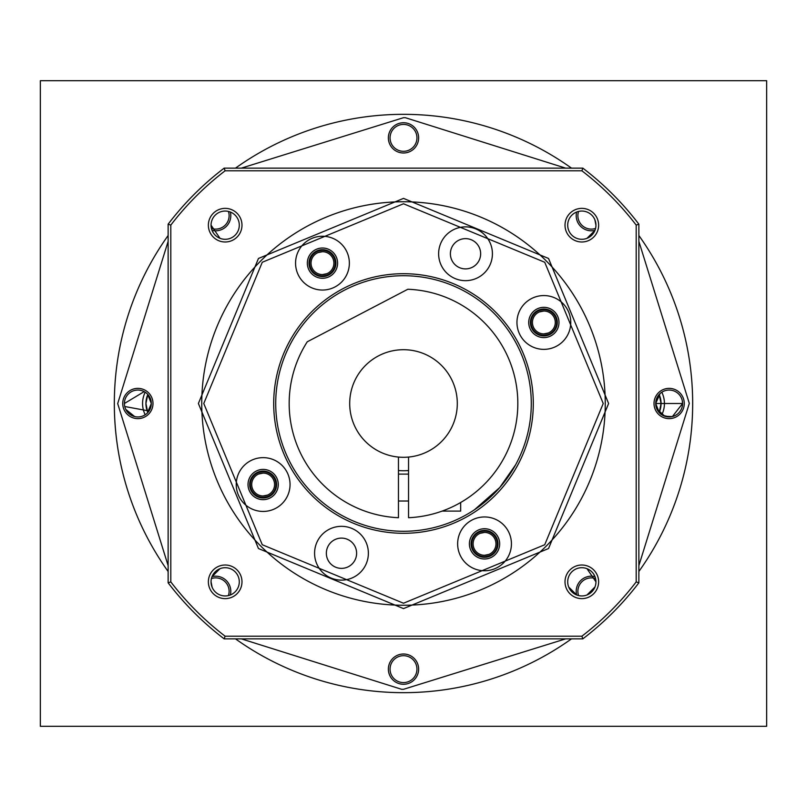 <?xml version="1.0" encoding="UTF-8"?>
<svg xmlns="http://www.w3.org/2000/svg" width="807" height="807" viewBox="0 0 807 807"><rect width="100%" height="100%" fill="white"/><g stroke="black" fill="none" stroke-linecap="round" stroke-linejoin="round"><path stroke-width="1.21" d="M416.947 669.134A13.447 13.447 0 0 0 403.5 655.688A13.447 13.447 0 0 0 390.053 669.134A13.447 13.447 0 0 0 403.5 682.591A13.447 13.447 0 0 0 416.947 669.134M595.566 578.569A13.447 13.447 0 0 0 578.569 595.566M228.431 595.566A13.447 13.447 0 0 0 211.434 578.569M150.99 406.435L151.312 403.5A13.447 13.447 0 0 0 137.866 390.053A13.447 13.447 0 0 0 124.409 403.5A13.447 13.447 0 0 0 137.866 416.947A13.447 13.447 0 0 0 151.312 403.5L147.651 394.28M144.16 391.617L124.409 403.5M211.434 228.431A13.447 13.447 0 0 0 228.431 211.434M416.947 137.866A13.447 13.447 0 0 0 403.5 124.409A13.447 13.447 0 0 0 390.053 137.866A13.447 13.447 0 0 0 403.5 151.312A13.447 13.447 0 0 0 416.947 137.866M578.569 211.434A13.447 13.447 0 0 0 595.566 228.431M682.248 400.474L682.591 403.5A13.447 13.447 0 0 0 669.134 390.053A13.447 13.447 0 0 0 655.688 403.5L660.096 393.544M672.423 416.543L682.591 403.5L655.688 403.5A13.447 13.447 0 0 0 669.134 416.947A13.447 13.447 0 0 0 682.591 403.5L682.248 406.526M151.312 403.591L147.328 413.063M134.668 416.563L125.761 409.381M124.752 406.516L149.043 410.975M40.35 80.7L766.65 80.7L766.65 726.3L40.35 726.3L40.35 80.7M655.688 403.5L659.349 412.72M662.84 415.383L669.8 416.937M672.261 416.583L664.907 416.271M664.837 416.241L656.817 408.887M638.872 571.487A289.178 289.178 0 0 0 638.872 235.513M571.487 168.128A289.178 289.178 0 0 0 235.513 168.128M565.636 638.872L403.5 689.309L401.664 689.309L241.364 638.872M401.644 692.668A289.178 289.178 0 0 1 235.513 638.872A289.178 289.178 0 0 0 571.487 638.872M418.631 669.134A15.131 15.131 0 0 0 403.5 654.003A15.131 15.131 0 0 0 388.369 669.134A15.131 15.131 0 0 0 403.5 684.265A15.131 15.131 0 0 0 418.631 669.134M230.358 594.961A15.131 15.131 0 0 0 212.039 576.642L219.978 568.693M152.997 403.5A15.131 15.131 0 0 0 137.866 388.369A15.131 15.131 0 0 0 122.735 403.5A15.131 15.131 0 0 0 137.866 418.631A15.131 15.131 0 0 0 152.997 403.5M212.039 230.358A15.131 15.131 0 0 0 230.358 212.039L230.378 212.049M418.631 137.866A15.131 15.131 0 0 0 403.5 122.735A15.131 15.131 0 0 0 388.369 137.866A15.131 15.131 0 0 0 403.5 152.997A15.131 15.131 0 0 0 418.631 137.866M576.642 212.039A15.131 15.131 0 0 0 594.961 230.358L587.022 238.307M684.265 403.5A15.131 15.131 0 0 0 669.134 388.369A15.131 15.131 0 0 0 654.003 403.5A15.131 15.131 0 0 0 669.134 418.631A15.131 15.131 0 0 0 684.265 403.5M594.961 576.642A15.131 15.131 0 0 0 576.642 594.961L568.693 587.022M241.364 168.128L403.5 117.691L405.336 117.691L565.636 168.128M168.128 235.513A289.178 289.178 0 0 0 168.128 571.487A289.178 289.178 0 0 1 114.322 403.5M398.456 517.711A114.322 114.322 0 0 1 307.265 341.785L407.817 289.259A114.322 114.322 0 0 1 517.822 403.137A114.322 114.322 0 0 1 408.544 517.711L408.544 457.065A53.797 53.797 0 0 0 457.297 403.5A53.797 53.797 0 0 0 403.5 349.703A53.797 53.797 0 0 0 349.703 403.5A53.797 53.797 0 0 0 398.456 457.065L398.456 517.711M408.544 457.065A53.797 53.797 0 0 1 398.456 457.065M460.666 502.509L460.666 511.103L442.135 511.103L444.596 510.185M408.544 470.562A67.253 67.253 0 0 1 398.456 470.562M250.362 484.533A12.781 12.781 0 0 0 263.143 497.314A12.781 12.781 0 0 0 275.923 484.533A12.781 12.781 0 0 0 263.143 471.762A12.781 12.781 0 0 0 250.362 484.533M251.713 484.533A11.429 11.429 0 0 0 263.143 495.972A11.429 11.429 0 0 0 274.572 484.533A11.429 11.429 0 0 0 263.143 473.104A11.429 11.429 0 0 0 251.713 484.533L251.713 484.775M309.686 263.143A12.781 12.781 0 0 0 322.467 275.923A12.781 12.781 0 0 0 335.238 263.143A12.781 12.781 0 0 0 322.467 250.362A12.781 12.781 0 0 0 309.686 263.143M311.028 263.143A11.429 11.429 0 0 0 322.467 274.572A11.429 11.429 0 0 0 333.896 263.143A11.429 11.429 0 0 0 322.467 251.713A11.429 11.429 0 0 0 311.028 263.143L311.038 263.375M531.077 322.467A12.781 12.781 0 0 0 543.857 335.238A12.781 12.781 0 0 0 556.638 322.467A12.781 12.781 0 0 0 543.857 309.686A12.781 12.781 0 0 0 531.077 322.467M532.428 322.467A11.429 11.429 0 0 0 543.857 333.896A11.429 11.429 0 0 0 555.287 322.467A11.429 11.429 0 0 0 543.857 311.028A11.429 11.429 0 0 0 532.428 322.467L532.428 322.699M471.762 543.857A12.781 12.781 0 0 0 484.533 556.638A12.781 12.781 0 0 0 497.314 543.857A12.781 12.781 0 0 0 484.533 531.077A12.781 12.781 0 0 0 471.762 543.857M473.104 543.857A11.429 11.429 0 0 0 484.533 555.287A11.429 11.429 0 0 0 495.972 543.857A11.429 11.429 0 0 0 484.533 532.428A11.429 11.429 0 0 0 473.104 543.857L473.104 544.089M249.696 484.533A13.447 13.447 0 0 1 263.143 471.086A13.447 13.447 0 0 1 276.589 484.533A13.447 13.447 0 0 1 263.143 497.99A13.447 13.447 0 0 1 249.696 484.533M267.551 495.084L263.143 495.972M258.734 473.991L263.143 473.104M309.01 263.143A13.447 13.447 0 0 1 322.467 249.696A13.447 13.447 0 0 1 335.914 263.143A13.447 13.447 0 0 1 322.467 276.589A13.447 13.447 0 0 1 309.01 263.143M326.875 273.684L322.467 274.572M318.049 252.591L322.467 251.713M530.411 322.467A13.447 13.447 0 0 1 543.857 309.01A13.447 13.447 0 0 1 557.304 322.467A13.447 13.447 0 0 1 543.857 335.914A13.447 13.447 0 0 1 530.411 322.467M548.266 333.009L543.857 333.896M539.449 311.916L543.857 311.028M471.086 543.857A13.447 13.447 0 0 1 484.533 530.411A13.447 13.447 0 0 1 497.99 543.857A13.447 13.447 0 0 1 484.533 557.304A13.447 13.447 0 0 1 471.086 543.857M488.951 554.409L484.533 555.287M480.125 533.316L484.533 532.428M201.75 403.5A201.75 201.75 0 0 1 480.71 217.103A201.75 201.75 0 0 1 546.157 546.157A201.75 201.75 0 0 1 201.75 403.5M548.538 548.538L403.5 608.609L258.462 548.538L198.391 403.5L258.462 258.462L403.5 198.391L548.538 258.462L608.609 403.5L548.538 548.538M403.5 603.233L544.735 544.735L603.233 403.5L544.735 262.265L403.5 203.768L262.265 262.265L203.768 403.5L262.265 544.735L403.5 603.233M567.704 225.173A14.123 14.123 0 0 1 581.827 211.051A14.123 14.123 0 0 1 595.949 225.173A14.123 14.123 0 0 1 581.827 239.296A14.123 14.123 0 0 1 567.704 225.173L567.704 225.173M211.051 225.173A14.123 14.123 0 0 1 225.173 211.051A14.123 14.123 0 0 1 239.296 225.173A14.123 14.123 0 0 1 225.173 239.296A14.123 14.123 0 0 1 211.051 225.173L220.018 238.327M211.051 581.827A14.123 14.123 0 0 1 225.173 567.704A14.123 14.123 0 0 1 239.296 581.827A14.123 14.123 0 0 1 225.173 595.949A14.123 14.123 0 0 1 211.051 581.827L212.14 587.254M567.704 581.827A14.123 14.123 0 0 1 581.827 567.704A14.123 14.123 0 0 1 595.949 581.827A14.123 14.123 0 0 1 581.827 595.949A14.123 14.123 0 0 1 567.704 581.827L567.704 581.827M565.011 225.173A16.816 16.816 0 0 1 581.827 208.367A16.816 16.816 0 0 1 598.633 225.173A16.816 16.816 0 0 1 581.827 241.989A16.816 16.816 0 0 1 565.011 225.173A16.816 16.816 0 0 1 581.827 208.367A16.816 16.816 0 0 1 598.633 225.173A16.816 16.816 0 0 1 581.827 241.989A16.816 16.816 0 0 1 565.011 225.173M208.367 225.173A16.816 16.816 0 0 1 225.173 208.367A16.816 16.816 0 0 1 241.989 225.173A16.816 16.816 0 0 1 225.173 241.989A16.816 16.816 0 0 1 208.367 225.173A16.816 16.816 0 0 1 225.173 208.367A16.816 16.816 0 0 1 241.989 225.173A16.816 16.816 0 0 1 225.173 241.989A16.816 16.816 0 0 1 208.367 225.173M208.367 581.827A16.816 16.816 0 0 1 225.173 565.011A16.816 16.816 0 0 1 241.989 581.827A16.816 16.816 0 0 1 225.173 598.633A16.816 16.816 0 0 1 208.367 581.827A16.816 16.816 0 0 1 225.173 565.011A16.816 16.816 0 0 1 241.989 581.827A16.816 16.816 0 0 1 225.173 598.633A16.816 16.816 0 0 1 208.367 581.827M565.011 581.827A16.816 16.816 0 0 1 581.827 565.011A16.816 16.816 0 0 1 598.633 581.827A16.816 16.816 0 0 1 581.827 598.633A16.816 16.816 0 0 1 565.011 581.827A16.816 16.816 0 0 1 581.827 565.011A16.816 16.816 0 0 1 598.633 581.827A16.816 16.816 0 0 1 581.827 598.633A16.816 16.816 0 0 1 565.011 581.827M326.351 553.239A15.131 15.131 0 0 1 341.482 538.108A15.131 15.131 0 0 1 356.613 553.239A15.131 15.131 0 0 1 341.482 568.37A15.131 15.131 0 0 1 326.351 553.239M450.387 253.761A15.131 15.131 0 0 1 465.518 238.63A15.131 15.131 0 0 1 480.649 253.761A15.131 15.131 0 0 1 465.518 268.892A15.131 15.131 0 0 1 450.387 253.761M248.011 484.533A15.131 15.131 0 0 1 263.143 469.402A15.131 15.131 0 0 1 278.274 484.533A15.131 15.131 0 0 1 263.143 499.664A15.131 15.131 0 0 1 248.011 484.533M469.402 543.857A15.131 15.131 0 0 1 484.533 528.726A15.131 15.131 0 0 1 499.664 543.857A15.131 15.131 0 0 1 484.533 558.989A15.131 15.131 0 0 1 469.402 543.857M528.726 322.467A15.131 15.131 0 0 1 543.857 307.336A15.131 15.131 0 0 1 558.989 322.467A15.131 15.131 0 0 1 543.857 337.598A15.131 15.131 0 0 1 528.726 322.467M307.336 263.143A15.131 15.131 0 0 1 322.467 248.011A15.131 15.131 0 0 1 337.598 263.143A15.131 15.131 0 0 1 322.467 278.274A15.131 15.131 0 0 1 307.336 263.143M500.047 487.196L502.67 484.069M502.801 483.907L508.652 476.09M511.073 472.448L513.07 469.23M515.552 464.903L499.725 487.559L474.476 509.752M275.722 403.5A127.778 127.778 0 0 1 403.5 275.722A127.778 127.778 0 0 1 531.278 403.5A127.778 127.778 0 0 1 403.5 531.278A127.778 127.778 0 0 1 275.722 403.5M314.579 553.239A26.903 26.903 0 0 1 341.482 526.335A26.903 26.903 0 0 1 368.375 553.239A26.903 26.903 0 0 1 341.482 580.132A26.903 26.903 0 0 1 314.579 553.239M438.625 253.761A26.903 26.903 0 0 1 465.518 226.868A26.903 26.903 0 0 1 492.421 253.761A26.903 26.903 0 0 1 465.518 280.665A26.903 26.903 0 0 1 438.625 253.761M236.239 484.533A26.903 26.903 0 0 1 263.143 457.64A26.903 26.903 0 0 1 290.046 484.533A26.903 26.903 0 0 1 263.143 511.436A26.903 26.903 0 0 1 236.239 484.533M457.64 543.857A26.903 26.903 0 0 1 484.533 516.954A26.903 26.903 0 0 1 511.436 543.857A26.903 26.903 0 0 1 484.533 570.761A26.903 26.903 0 0 1 457.64 543.857M516.954 322.467A26.903 26.903 0 0 1 543.857 295.564A26.903 26.903 0 0 1 570.761 322.467A26.903 26.903 0 0 1 543.857 349.36A26.903 26.903 0 0 1 516.954 322.467M295.564 263.143A26.903 26.903 0 0 1 322.467 236.239A26.903 26.903 0 0 1 349.36 263.143A26.903 26.903 0 0 1 322.467 290.046A26.903 26.903 0 0 1 295.564 263.143M273.704 403.5A129.796 129.796 0 0 1 403.5 273.704A129.796 129.796 0 0 1 533.296 403.5A129.796 129.796 0 0 1 403.5 533.296A129.796 129.796 0 0 1 273.704 403.5M582.815 168.128A295.897 295.897 0 0 1 638.872 224.185L638.872 582.815A295.897 295.897 0 0 1 582.815 638.872L224.185 638.872A295.897 295.897 0 0 1 168.128 582.815L168.128 224.185A295.897 295.897 0 0 1 224.185 168.128L582.815 168.128L581.908 170.812L225.092 170.812A293.213 293.213 0 0 0 170.812 225.092L170.812 581.908A293.213 293.213 0 0 0 225.092 636.188L581.908 636.188A293.213 293.213 0 0 0 636.188 581.908L636.188 225.092A293.213 293.213 0 0 0 581.908 170.812M636.188 225.092L638.872 224.185M225.092 170.812L224.185 168.128M168.128 224.185L170.812 225.092M170.812 581.908L168.128 582.815M224.185 638.872L225.092 636.188M581.908 636.188L582.815 638.872M638.872 582.815L636.188 581.908M594.971 586.982L587.022 594.951M586.982 568.673L595.949 581.827M594.86 219.746L595.949 225.173M145.189 392.222A25.552 25.552 0 0 0 145.189 414.778M147.842 394.482A22.193 22.193 0 0 0 147.842 412.518L146.39 407.979L147.842 412.518M661.811 414.778A25.552 25.552 0 0 0 661.811 392.222M659.299 412.195L661.064 403.5A22.193 22.193 0 0 0 659.158 394.482L661.064 403.5A22.193 22.193 0 0 1 659.158 412.518M147.701 394.805L145.936 403.5L147.701 394.805M147.631 394.996L145.936 403.5L147.631 412.004M659.369 394.996L659.158 394.482M660.61 407.999L659.38 411.994M638.872 241.364L689.309 403.409L638.872 565.636M168.128 565.636L117.691 403.591L168.128 241.364M260.843 260.843A201.75 201.75 0 0 1 605.25 403.5M408.544 474.113L398.456 474.113M408.544 501.016L398.456 501.016"/></g></svg>
